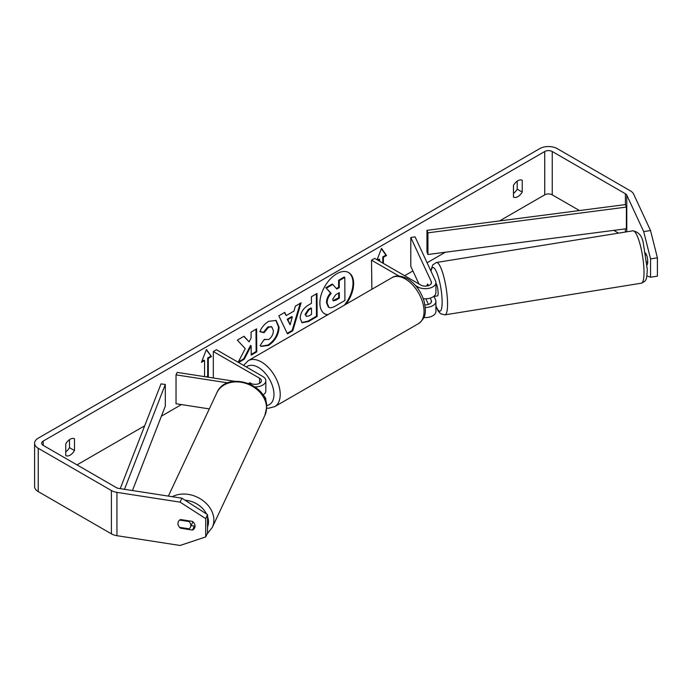 <?xml version="1.0" encoding="UTF-8"?>
<svg xmlns="http://www.w3.org/2000/svg" width="692" height="692" viewBox="0 0 692 692"><rect width="100%" height="100%" fill="white"/><g stroke="black" fill="none" stroke-linecap="round" stroke-linejoin="round"><path stroke-width="1.04" d="M263.185 395.504A10.614 6.124 180 0 1 265.823 399.543A10.614 6.124 180 0 1 265.616 400.746M254.985 386.897A10.614 6.124 0 0 0 265.823 380.764A10.614 6.124 0 0 0 262.718 376.439L216.44 349.719L213.318 351.527L213.318 377.988M248.653 383.454L253.609 384.224A6.193 3.572 0 0 0 261.403 380.764A6.193 3.572 0 0 0 259.587 378.239L213.318 351.527M227.746 382.858L176.028 374.856L177.169 372.391L234.545 381.275M252.009 383.974L249.898 382.754A6.635 3.832 -120 0 0 249.397 382.97A6.635 3.832 -120 0 0 248.791 383.472A6.635 3.832 60 0 1 249.215 383.083L250.296 383.705M262.925 395.08A10.614 6.124 0 0 0 265.823 390.876L265.823 380.764M176.028 374.856L176.028 403.739L209.304 408.894M179.617 520.099L189.15 521.569A6.635 5.259 25.1 0 1 190.776 525.453A6.635 5.259 25.1 0 1 190.369 527.278A6.635 5.259 25.1 0 1 189.132 528.826L179.583 527.347A6.635 5.259 25.1 0 1 177.956 523.472A6.635 5.259 25.1 0 1 178.354 521.656M189.15 521.569L189.452 520.92M346 304.221A23.865 13.779 120 0 0 348.682 272.587A23.865 13.779 120 0 0 336.753 273.772A23.865 13.779 120 0 0 321.166 294.801A23.865 13.779 120 0 0 324.825 313.917A23.865 13.779 120 0 0 327.506 314.895M344.339 305.181A23.865 13.779 120 0 0 348.37 272.414M65.74 455.604A8.84 5.104 120 0 0 70.117 455.137A8.84 5.104 120 0 0 74.494 450.544L74.494 438.789A8.84 5.104 120 0 0 65.74 443.849L65.74 455.604M178.017 524.199A6.635 5.233 24.9 0 1 178.346 521.673A6.635 5.233 24.9 0 1 180.517 519.536L192.48 521.387A6.635 5.233 24.9 0 1 195.04 526.119A6.635 5.233 24.9 0 1 194.651 527.918A6.635 5.233 24.9 0 1 192.48 530.055L180.517 528.204A6.635 5.233 24.9 0 1 179.609 527.356M517.85 196.649A8.84 5.104 -60 0 1 513.473 197.108L513.473 185.352A8.84 5.104 -60 0 1 522.226 180.301L522.226 192.056A8.84 5.104 -60 0 1 517.85 196.649M238.602 362.513L244.328 359.165L251.153 345.784L251.213 355.126L256.758 351.873L256.611 328.856L251.066 332.108L251.101 338.059L249.094 341.848L244.008 336.243L237.347 340.144L245.262 348.682L238.152 362.253M286.228 315.595L293.979 311.054L295.363 306.141L301.089 302.793L292.777 330.793L287.465 333.907L278.841 315.829L284.749 312.36L286.228 315.595L284.386 312.576M579.455 210.55L552.242 194.841A5.302 3.062 0 0 0 544.734 194.841L499.563 220.921M445.311 252.243L427.094 262.761M412.908 270.953L404.664 275.71M181.451 404.578L161.409 416.151M144.68 425.805L76.994 464.886M643.698 231.595L650.532 230.531L657.4 257.839L650.567 258.894L643.698 231.595L626.779 195.135A5.302 3.062 0 0 0 625.404 193.76L552.242 151.513A5.302 3.062 0 0 0 544.734 151.513L43.233 441.055A5.302 3.062 0 0 0 41.676 443.226A5.302 3.062 0 0 0 43.233 445.388L116.394 487.635A5.302 3.062 0 0 0 118.773 488.422L181.927 498.197L207.548 514.666L207.548 532.978L205.723 536.923L180.093 545.469L116.939 535.694A12.378 7.145 0 0 1 111.395 533.843L38.224 491.605A12.378 7.145 0 0 1 34.6 486.545L34.6 443.226A12.378 7.145 0 0 0 38.224 448.278L111.395 490.524A12.378 7.145 0 0 0 116.939 492.375L180.093 502.141L181.927 498.197M201.796 361.423L203.932 360.186L204.564 360.549L201.433 362.357L206.441 349.46L211.441 356.579L208.309 358.387L208.309 376.439L207.254 377.045M204.564 360.549L204.564 376.63M382.78 263.072L382.78 256.94L383.403 257.294L386.525 255.495L381.526 248.376L377.097 259.794M383.403 257.294L383.403 263.436M378.091 260.365L379.648 259.465L379.648 261.265M300.172 318.311L300.172 318.242C300.518 312.55 303.373 308.104 308.727 304.913L311.469 303.304L311.426 296.73L316.971 293.477L317.126 316.495L308.546 321.529L302.015 322.723L300.172 318.311M264.249 339.4L268.643 339.53C271.627 337.428 273.21 334.47 273.375 330.655L271.818 326.875L268.557 327.23L264.059 332.679L259.863 331.702C261.524 327.489 264.465 324.029 268.695 321.313L276.117 320.465L279.092 327.238C278.651 334.867 275.165 340.914 268.626 345.386L261.195 346.415L260.097 345.559L264.249 339.4L264.88 339.841L264.206 339.461M650.532 230.531L633.612 194.071A12.378 7.145 0 0 0 630.412 190.871L557.242 148.633A12.378 7.145 0 0 0 539.734 148.633L38.224 438.174A12.378 7.145 0 0 0 34.6 443.226M517.218 181.157L517.218 189.167A8.84 5.104 -60 0 1 513.473 193.362M65.74 451.85A8.84 5.104 120 0 0 69.494 447.663L69.494 439.654M207.548 514.666L205.723 518.611L205.723 536.923M205.723 518.611L180.093 502.141M191.148 525.617L194.314 526.11A6.635 5.233 -155.1 0 0 195.023 525.695M618.553 233.126L613.787 230.375M647.106 264.707A6.635 1.401 -98.8 0 0 647.02 256.075L645.584 252.978M646.873 275.97L650.567 277.207L657.4 276.151L657.4 257.839M650.567 258.894L650.567 277.207M522.226 192.056L517.218 189.167M194.314 526.11L192.48 530.055M180.828 527.546L180.517 528.204M74.494 450.544L69.494 447.663M328.293 306.971L328.916 307.326L327.1 302.923C327.204 299.333 328.562 296.167 331.174 293.425L326.339 288.183L332.757 284.429L336.84 289.048L339.279 287.621L339.227 280.632L344.789 277.371L344.936 300.44L335.456 305.994C332.42 307.732 330.24 308.174 328.908 307.326L328.743 307.222M328.285 306.963L326.477 302.568C326.581 298.97 327.939 295.804 330.551 293.062L326.339 288.183M336.416 288.564L338.647 287.258L338.604 280.269L344.166 277.016L344.789 277.371M338.604 280.269L339.227 280.632M338.647 287.258L339.279 287.621M325.716 287.829L332.134 284.066L332.757 284.429M330.551 293.062L331.174 293.425M324.513 313.736A23.865 13.779 120 0 0 327.922 314.652M206.303 349.806L211.441 356.579M210.818 356.216L207.686 358.023L208.309 358.387M207.686 358.023L207.686 376.076L208.309 376.439M206.268 376.898L207.686 376.076M377.46 260.002L379.026 259.102L379.648 259.465M382.78 256.94L385.902 255.132L381.396 248.713M385.902 255.132L386.525 255.495M292.309 316.988L287.855 319.6L290.112 324.808L292.309 316.988L291.687 316.625L287.223 319.237L287.855 319.6M287.223 319.237L290.112 324.808M300.198 303.312L292.145 330.43L292.777 330.793M292.145 330.43L287.189 333.336M305.717 314.765L306.392 316.434L308.943 315.915L311.547 314.393L311.504 308.303L308.874 309.843L305.717 314.765L305.094 314.402L306.392 316.434M305.094 314.402L308.251 309.488L310.881 307.949L311.504 308.303M316.348 293.84L316.495 316.14L317.126 316.495M316.495 316.14L307.923 321.166L301.721 322.524M249.094 341.848L243.809 336.355M251.213 354.399L256.135 351.51L255.988 329.219M256.135 351.51L256.758 351.873M238.299 361.968L243.705 358.802L250.53 345.429L251.153 345.784M243.705 358.802L244.328 359.165M275.805 320.292L278.469 326.875C278.028 334.504 274.542 340.55 267.994 345.023L260.893 346.216M271.498 326.719L267.934 326.875L263.436 332.316L264.059 332.679M263.436 332.316L259.958 331.503M332.679 299.255L333.284 300.804L335.707 300.293L339.348 298.166L339.305 292.63L335.646 294.775L332.679 299.255M333.008 300.57L338.717 297.802L338.691 292.993M338.717 297.802L339.348 298.166M427.033 286.004A6.635 1.375 80.8 0 1 427.422 284.239A6.635 1.401 81.2 0 1 427.699 284.049L428.443 285.649M425.251 307.473A10.614 6.124 0 0 0 435.908 301.34A10.614 6.124 0 0 0 435.553 299.757L433.962 296.332M435.908 301.34L435.908 311.452A10.614 6.124 180 0 1 423.833 317.516M424.931 304.913A6.193 3.572 0 0 0 431.488 301.34A6.193 3.572 0 0 0 431.28 300.415L430.208 298.114M415.676 285.675L417.795 286.903A10.614 6.124 180 0 0 429.36 288.227A10.614 6.124 180 0 0 435.908 282.57A10.614 6.124 180 0 0 435.553 280.987L415.07 236.854L410.797 237.512L431.28 281.644A6.193 3.572 180 0 1 431.488 282.57A6.193 3.572 180 0 1 427.665 285.874A6.193 3.572 180 0 1 420.918 285.095L374.649 258.384L371.517 260.183L371.881 289.273M398.973 276.03L371.517 260.183M435.908 282.57L435.908 292.681A10.614 6.124 180 0 1 423.279 298.693M410.797 237.512L410.797 266.394L418.945 283.954M425.831 298.797L428.443 304.419M646.458 254.855L645.93 254.941M435.908 283.158A6.635 1.375 80.8 0 1 438.131 293.053A6.635 1.375 80.8 0 1 437.474 295.908L434.913 296.323A6.635 1.375 80.8 0 1 434.611 296.219M427.448 284.23L428.123 285.753M434.913 296.323A6.635 1.375 80.8 0 0 435.164 296.133L433.789 296.358M646.873 262.008L647.703 261.879M426.964 230.341L426.964 252.009L427.933 254.5L427.933 232.832L426.964 230.341L625.404 204.59L626.372 207.081L626.372 228.741L427.933 254.5M626.372 207.081L427.933 232.832M120.218 488.647L161.002 383.896L165.319 384.449L165.319 406.118L132.449 490.542M124.491 489.313L165.319 384.449M259.587 378.239L259.587 383.299M168.372 496.095L216.881 392.745A26.53 21.037 25.1 0 1 245.47 383.281A26.53 21.037 25.1 0 1 266.524 407.986A26.53 21.037 25.1 0 1 264.915 415.286L212.271 527.442A26.53 21.037 -154.9 0 0 213.88 520.133A26.53 21.037 -154.9 0 0 199.391 498.257A26.53 21.037 -154.9 0 0 172.265 496.7M207.548 516.474A22.109 17.534 25.1 0 1 208.465 521.915A22.109 17.534 25.1 0 1 207.548 527.001M185.084 500.229A22.109 17.534 25.1 0 1 206.519 514.009M544.734 151.513L544.734 194.841M43.233 441.055L43.233 445.388M116.939 492.375L116.939 535.694M552.242 151.513L552.242 194.841M625.404 193.76L625.404 204.59M625.404 228.87L625.404 232.028M626.779 195.135L626.779 231.803M38.224 448.278L38.224 491.605M111.395 490.524L111.395 533.843M326.477 302.568L327.1 302.923M326.477 302.629L327.1 302.992M308.251 309.488L308.874 309.843M305.094 314.341L305.717 314.696M307.923 321.166L308.546 321.529M278.469 326.806L279.092 327.169M278.469 326.875L279.092 327.238M267.994 345.023L268.626 345.386M267.934 326.875L268.557 327.23M335.084 299.93L335.707 300.293M431.28 300.415L431.28 302.266M417.795 286.903L417.795 288.356M431.28 281.644L431.28 283.495M418.556 323.596A26.53 15.319 -120 0 0 422.622 302.335A26.53 15.319 -120 0 0 405.287 278.962A26.53 15.319 -120 0 0 392.027 277.648C395.66 275.122 400.824 275.494 407.502 278.738C415.702 283.945 421.307 291.687 424.3 301.963C425.623 310.301 427.284 316.737 418.556 323.596L274.733 406.628L268.401 408.263L266.654 408.15M392.027 277.648L248.203 360.679A26.53 15.319 60 0 1 261.464 361.994A26.53 15.319 60 0 1 278.798 385.375A26.53 15.319 60 0 1 274.733 406.628M266.602 405.555A22.109 12.767 -120 0 0 273.366 389.181A22.109 12.767 -120 0 0 258.341 367.409A22.109 12.767 -120 0 0 246.326 366.976M644.018 271.8A26.53 5.493 -99.2 0 0 640.074 244.388A26.53 5.493 -99.2 0 0 632.929 230.817C638.82 231.958 642.297 236.214 643.361 243.567L647.297 269.292C646.717 280.199 646.466 280.822 641.372 283.192A26.53 5.493 -99.2 0 0 644.018 271.8M430.813 270.78L432.725 264.889L436.47 262.476A26.53 5.493 80.8 0 1 443.615 276.056A26.53 5.493 80.8 0 1 447.56 303.468A26.53 5.493 80.8 0 1 444.913 314.86L641.372 283.192M435.908 305.812A22.109 4.576 -99.2 0 0 442.145 301.686A22.109 4.576 -99.2 0 0 437.327 273.963A22.109 4.576 -99.2 0 0 431.038 271.264M265.823 399.543L265.823 401.412M212.271 527.442L207.038 534.077M264.915 415.286L266.68 407.328C268.029 383.498 226.068 370.627 216.881 392.745M192.947 521.785L190.369 527.278M271.818 326.875L271.195 326.52M248.203 360.679L243.601 365.402M436.47 262.476L632.929 230.817M435.908 306.348L438.261 311.166L440.605 313.761L444.913 314.86"/></g></svg>
